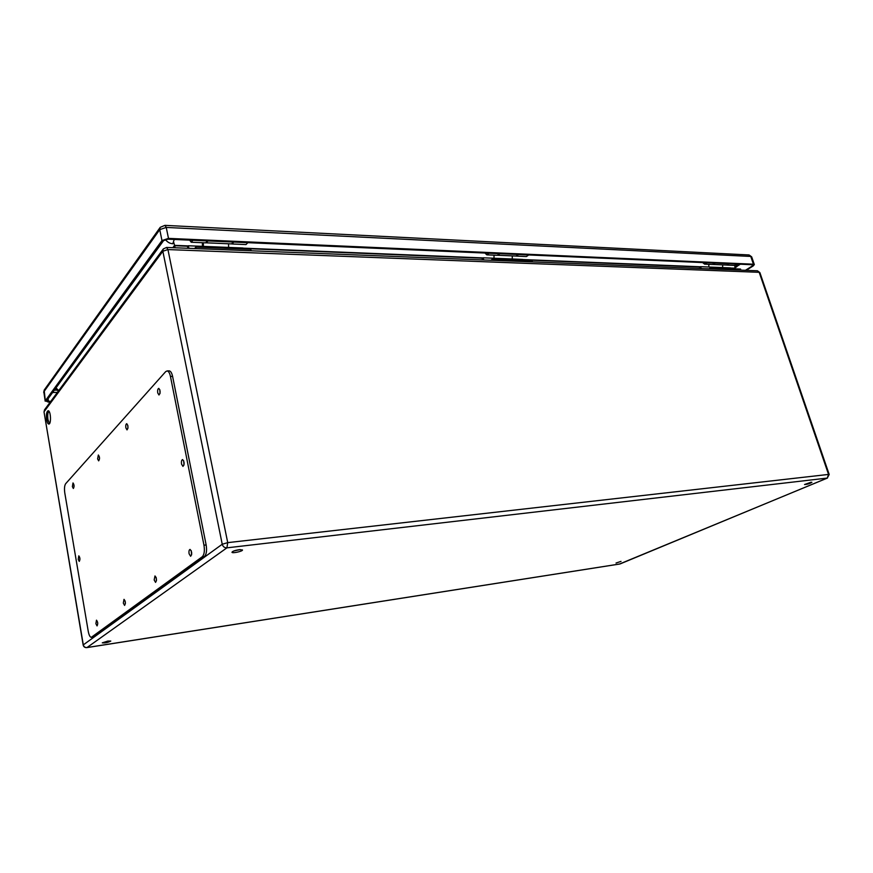 <?xml version="1.0" encoding="UTF-8"?>
<svg xmlns="http://www.w3.org/2000/svg" width="873" height="873" viewBox="0 0 873 873"><rect width="100%" height="100%" fill="white"/><g stroke="black" fill="none" stroke-linecap="round" stroke-linejoin="round"><path stroke-width="1.31" d="M701.248 268.568L700.626 266.68L699.513 267.411L699.873 268.513M710.938 268.949L710.567 267.836L708.996 268.873M483.784 259.968L483.184 257.808L482.169 258.659L482.518 259.925M492.787 260.329L492.437 259.052L490.975 260.252M188.917 248.325L188.393 245.771L203.387 246.382L203.322 242.749M228.551 243.774L228.595 247.419L242.989 247.997L243.207 249.012M233.353 242.039L231.552 243.905L206.41 242.825M206.137 242.803L208.003 240.926M202.383 242.716L202.405 246.35M251.118 250.78L250.791 249.318L195.77 247.103L194.646 248.543M46.651 419.782C46.062 414.566 46.575 411.554 48.168 410.746C50.809 410.55 51.42 424.507 48.757 424.049C47.84 423.863 47.142 422.434 46.651 419.782M239.311 549.663L242.476 549.968C243 551.267 232 553.657 231.967 552.249C232.589 551.212 235.044 550.35 239.311 549.663M107.837 641.066L110.806 641.077C108.11 642.484 105.273 643.085 102.294 642.855L107.837 641.066M621.03 561.383L616.022 563.041L621.03 561.383M811.039 482.234L811.89 482.311C809.653 483.675 807.198 484.406 804.546 484.515L811.039 482.234M188.022 246.251L174.665 245.717L175.091 247.768M734.75 265.436L735.099 268.829M173.618 242.094L174.578 245.357L188.284 245.913M48.79 411.074C47.709 412.853 47.437 415.734 47.971 419.717L49.455 423.656M233.899 550.95L240.206 549.575M196.087 248.609L195.77 247.103M188.393 245.771L187.597 246.797L187.913 248.281M532.486 261.9L532.126 260.656L492.437 259.052M494.02 255.156L494.009 258.244L483.184 257.808M522.949 260.285L522.709 259.423L512.255 258.986L512.287 255.898M499.891 253.694L497.752 255.276M497.861 255.276L515.965 256.051L518.191 254.49M740.915 270.139L740.544 269.048L710.567 267.836M708.854 264.333L708.8 267.018L700.626 266.68M730.81 268.655L730.548 267.902L722.626 267.575L722.691 264.879M715.173 263.111L713.001 264.464L726.609 265.054L729.01 263.711M173.181 247.703L174.578 245.357L172.832 247.681M91.447 637.323L93.618 636.886L204.446 556.494C206.454 554.41 207.021 550.568 206.148 544.959L172.592 376.383C171.839 372.989 170.726 371.145 169.253 370.872L168.98 370.883M183.701 460.813L183.996 465.036M97.667 622.613L97.721 623.191M125.155 601.093L125.396 603.396M99.413 457.005L99.522 458.729M156.114 577.359L156.463 580.687M127.796 425.315L127.96 428.174M191.198 550.601L191.624 554.835M159.846 389.762L160.01 393.527M88.271 631.463C88.991 635.173 89.995 637.126 91.283 637.345L202.274 556.745C204.271 554.671 204.839 550.819 203.966 545.199L170.453 376.438C169.711 373.033 168.598 371.2 167.125 370.927L165.684 371.625L65.671 483.697C64.493 485.519 64.198 488.574 64.777 492.885L88.271 631.463M157.74 392.926L158.973 394.989C160.556 392.894 160.49 390.689 158.788 388.365C157.773 388.769 157.424 390.286 157.74 392.926M189.092 553.777L190.63 556.276C192.202 553.973 192.016 551.681 190.063 549.412C189.081 549.804 188.754 551.256 189.092 553.777M125.876 427.89L127.011 429.898C128.375 427.901 128.287 425.828 126.749 423.689C125.876 424.06 125.581 425.457 125.876 427.89M154.172 579.978L155.558 582.378C156.911 580.196 156.714 578.046 154.979 575.94L154.172 579.978M97.612 458.903L98.66 460.857C99.849 458.947 99.751 456.994 98.354 454.997L97.612 458.903M123.322 603.112L124.588 605.415C125.767 603.341 125.57 601.322 124.01 599.347L123.322 603.112M72.383 486.588L73.354 488.487C74.391 486.665 74.281 484.81 73.016 482.944L72.383 486.588M95.888 623.682L97.045 625.908C98.071 623.944 97.885 622.023 96.477 620.168L95.888 623.682M181.551 464.13L182.959 466.411C184.596 464.196 184.476 461.915 182.599 459.58C181.562 459.984 181.213 461.501 181.551 464.13M78.221 559.375L79.257 561.404C80.272 559.538 80.12 557.683 78.81 555.85L78.221 559.375M499.52 253.683L497.272 255.298L487.014 254.861M484.941 253.039L486.828 254.851L489.066 253.225M50.667 401.493L46.64 400.696L163.567 240.621L167.9 239.18L752.57 264.748L753.17 264.999L752.428 265.894L745.422 270.314M207.468 240.904L205.701 242.858L191.351 242.247M189.67 240.13L191.209 242.236L192.944 240.271M714.911 263.1L712.477 264.486L704.795 264.159M702.579 262.555L704.587 264.148L707.021 262.751M50.318 401.973L48.201 402.049L45.32 400.751L161.974 240.555L168.489 238.384L753.421 264.203L754.327 264.584L753.213 265.927L746.197 270.346M727.1 265.108L734.542 265.425L736.987 264.061M729.348 263.733L726.587 265.054M232.251 243.993L245.99 244.571L247.845 242.672M233.92 242.061L231.814 243.905M516.532 256.127L526.419 256.542L528.711 254.96M518.617 254.512L516.063 256.062M738.896 264.148L736.747 266.734L734.87 267.258M203.387 246.382L228.595 247.419M166.536 247.43L167.932 249.569L227.722 542.635L828.553 474.421L759.194 272.311L167.932 249.569L162.847 251.26L163.207 249.111L44.501 409.852L44.032 411.98L83.306 644.874L222.233 544.25L162.847 251.26L44.13 411.641L44.643 409.655M226.915 547.84L87.016 647.537L620.07 563.936L827.255 478.077L226.915 547.84L227.722 542.635L222.233 544.25C222.964 546.673 224.525 547.862 226.915 547.84M734.968 268.437L730.679 268.262M700.102 267.029L522.829 259.838M482.704 258.212L243.098 248.489M243.021 248.139L483.042 257.917M522.741 259.543L700.473 266.778M730.592 268.011L734.924 268.186M49.423 412.034L48.255 412.089M47.797 418.429L48.211 420.917M512.255 258.986L494.009 258.244M722.626 267.575L708.8 267.018M163.371 248.881L166.645 247.441L757.469 270.794L759.881 272.594L757.317 270.783M828.553 474.421L827.255 478.077L829.197 474.476L828.553 474.421M86.831 647.613L87.016 647.537C85.063 647.646 83.819 646.762 83.306 644.874L83.175 645.06C83.655 646.871 84.877 647.722 86.831 647.613L86.645 647.57M827.495 478.022L619.546 564.013M91.774 637.17L93.618 636.886M202.274 556.745L204.446 556.494M203.966 545.199L206.148 544.959M170.453 376.438L172.592 376.383M54.29 390.22L56.909 390.144M740.304 264.213L737.871 265.763M57.411 392.37L52.609 392.523M45.189 401.187L43.825 391.846L159.748 229.61L166.241 227.427L750.769 256.444L753.421 264.203M754.327 264.584L751.664 256.837L749.11 254.96L164.997 225.365L166.241 227.427L168.489 238.384M752.035 264.726L752.428 265.894M48.08 398.732L48.561 401.569M161.974 240.555L159.748 229.61L160.086 227.537L44.163 390.122L45.32 400.751M160.239 227.318L164.888 225.365M751.664 256.837L748.958 254.949M43.694 392.304L44.294 389.936M735.372 267.116L737.587 264.093M165.39 239.518C167.3 242.094 169.755 243.512 172.778 243.763L174.24 239.453M58.709 390.613L56.003 387.874M759.881 272.594L829.197 474.476M44.032 411.98L83.175 645.06M86.896 647.602L619.754 564.013M167.125 370.927L169.253 370.872M734.902 267.913L736.583 266.843M55.654 388.365L58.295 391.18"/></g></svg>
